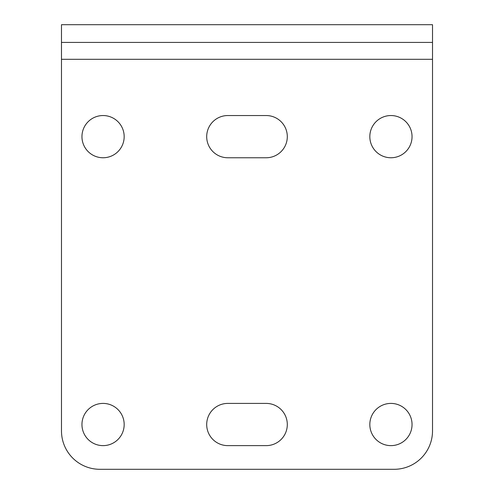 <?xml version="1.0" encoding="UTF-8"?>
<svg xmlns="http://www.w3.org/2000/svg" width="494" height="494" viewBox="0 0 494 494"><rect width="100%" height="100%" fill="white"/><g stroke="black" fill="none" stroke-linecap="round" stroke-linejoin="round"><path stroke-width="0.74" d="M247 42.416L61.484 42.416L61.484 24.7L432.516 24.7L432.516 42.416L247 42.416M61.484 42.416L61.484 430.916A38.384 38.384 0 0 0 99.868 469.3L394.132 469.3A38.384 38.384 0 0 0 432.516 430.916L432.516 59.305L61.484 59.305M432.516 42.416L432.516 59.305M103.067 115.54A21.112 21.112 0 0 1 124.173 136.647A21.112 21.112 0 0 1 103.067 157.759A21.112 21.112 0 0 1 81.955 136.647A21.112 21.112 0 0 1 103.067 115.54M390.933 115.54A21.112 21.112 0 0 1 412.045 136.647A21.112 21.112 0 0 1 390.933 157.759A21.112 21.112 0 0 1 369.827 136.647A21.112 21.112 0 0 1 390.933 115.54M103.067 403.407A21.112 21.112 0 0 1 124.173 424.519A21.112 21.112 0 0 1 103.067 445.631A21.112 21.112 0 0 1 81.955 424.519A21.112 21.112 0 0 1 103.067 403.407M390.933 403.407A21.112 21.112 0 0 1 412.045 424.519A21.112 21.112 0 0 1 390.933 445.631A21.112 21.112 0 0 1 369.827 424.519A21.112 21.112 0 0 1 390.933 403.407M227.808 115.54L266.192 115.54A21.112 21.112 0 0 1 287.304 136.647A21.112 21.112 0 0 1 266.192 157.759L227.808 157.759A21.112 21.112 0 0 1 206.696 136.647A21.112 21.112 0 0 1 227.808 115.54M227.808 403.407L266.192 403.407A21.112 21.112 0 0 1 287.304 424.519A21.112 21.112 0 0 1 266.192 445.631L227.808 445.631A21.112 21.112 0 0 1 206.696 424.519A21.112 21.112 0 0 1 227.808 403.407"/></g></svg>
